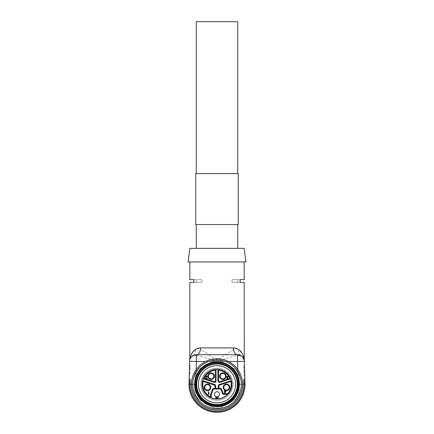 <?xml version="1.0" encoding="UTF-8"?>
<svg xmlns="http://www.w3.org/2000/svg" width="434" height="434" viewBox="0 0 434 434"><rect width="100%" height="100%" fill="white"/><g stroke="black" fill="none" stroke-linecap="round" stroke-linejoin="round"><path stroke-width="0.33" stroke-dasharray="2.17 1.63" d="M198.398 384.269A18.602 18.602 0 0 0 216.886 402.871A18.602 18.602 0 0 0 235.602 384.323A18.602 18.602 0 0 0 217 365.667A18.602 18.602 0 0 0 198.398 384.269M194.915 375.443L194.915 393.096A23.783 23.783 0 0 0 198.311 398.982L213.604 407.808A23.783 23.783 0 0 0 220.396 407.808L235.689 398.982A23.783 23.783 0 0 0 239.085 393.096L239.085 375.443A23.783 23.783 0 0 0 235.689 369.556L220.396 360.725A23.783 23.783 0 0 0 213.604 360.725L198.311 369.556A23.783 23.783 0 0 0 194.915 375.443A23.783 23.783 0 0 1 198.311 369.556L213.604 360.725A23.783 23.783 0 0 1 220.396 360.725L235.689 369.556A23.783 23.783 0 0 1 239.085 375.443L239.085 393.096A23.783 23.783 0 0 1 235.689 398.982L220.396 407.808A23.783 23.783 0 0 1 213.604 407.808L198.311 398.982A23.783 23.783 0 0 1 194.915 393.096L194.915 375.443M205.955 365.14A22.085 22.085 0 0 0 205.955 403.392A22.085 22.085 0 0 0 239.085 384.269A22.085 22.085 0 0 0 205.955 365.14M192.696 384.269A24.304 24.304 0 0 0 229.152 405.318A24.304 24.304 0 0 0 229.152 363.22A24.304 24.304 0 0 0 192.696 384.269M191.519 384.269A25.481 25.481 0 0 0 229.743 406.338A25.481 25.481 0 0 0 229.743 362.2A25.481 25.481 0 0 0 191.519 384.269M194.573 384.269A22.427 22.427 0 0 0 228.213 403.691A22.427 22.427 0 0 0 228.213 364.848A22.427 22.427 0 0 0 194.573 384.269M196.103 384.269A20.897 20.897 0 0 0 227.449 402.367A20.897 20.897 0 0 0 227.449 366.171A20.897 20.897 0 0 0 196.103 384.269M217 400.24A15.971 15.971 0 0 1 201.029 384.269A15.971 15.971 0 0 1 217 368.298A15.971 15.971 0 0 1 232.971 384.269A15.971 15.971 0 0 1 217 400.24M215.682 398.879L216.685 398.678L216.685 398.157L215.747 398.157L216.685 397.956L216.685 397.381L215.644 397.181L216.913 397.181L216.913 398.808A14.539 14.539 0 0 1 215.682 398.748L215.682 398.748M227.676 394.289L228.186 394.061A14.864 14.864 0 0 0 225.843 372.318A14.864 14.864 0 0 0 204.365 376.441A14.864 14.864 0 0 0 210.235 397.506L210.897 397.479M217.212 398.879L218.128 398.678L218.128 398.152L217.331 398.152L218.128 397.951L218.128 397.181L218.356 398.743A14.539 14.539 0 0 1 217.212 398.803L217.212 398.792M225.767 391.68L224.915 391.68L224.915 392.906L225.767 391.68M228.425 376.831L227.893 376.468C226.808 376.593 226.765 376.907 227.763 377.401L227.291 377.802C227.139 378.627 227.394 378.719 228.056 378.079L227.161 378.746L226.873 378.486L226.901 376.311L228.154 376.278L228.425 376.831M206.812 378.421L207.3 378.057L207.034 378.643C205.803 379.001 205.407 378.6 205.857 377.434L206.899 376.435L205.57 376.435L205.57 376.115L207.365 376.115L206.069 377.694L206.058 378.432L206.812 378.421M209.345 393.47L208.347 394.473L208.347 391.745L208.678 391.745L208.678 393.871L209.345 393.47M226.092 391.376L224.584 393.443L224.584 391.68L224.215 391.68L224.584 390.725L224.915 390.725L224.915 391.376L226.092 391.376M215.047 389.027L215.725 388.343L215.725 385.945A1.53 1.53 0 0 0 214.667 384.491L203.307 380.802A0.678 0.678 0 0 0 202.434 381.312M203.475 378.095A0.678 0.678 0 0 0 203.882 379.023L214.065 382.332A1.53 1.53 0 0 0 216.067 380.878L216.067 370.175A0.678 0.678 0 0 0 215.307 369.497M218.693 369.497A0.678 0.678 0 0 0 217.933 370.175L217.933 380.878A1.53 1.53 0 0 0 219.935 382.332L230.118 379.023A0.678 0.678 0 0 0 230.525 378.095M231.566 381.312A0.678 0.678 0 0 0 230.693 380.802L219.333 384.491A1.53 1.53 0 0 0 218.275 385.945L218.275 388.343L218.953 389.027M211.222 396.898L211.222 394.772L213.11 389.586A0.852 0.852 0 0 1 213.908 389.027L220.212 389.027A0.852 0.852 0 0 1 221.014 389.586L222.561 393.844A0.678 0.678 0 0 0 223.201 394.289M214.45 394.256A2.55 2.55 0 0 0 218.275 396.464A2.55 2.55 0 0 0 218.275 392.048A2.55 2.55 0 0 0 214.45 394.256M196.271 224.568L237.729 224.568L196.271 224.568M196.271 248.357L237.729 248.357L196.271 248.357M244.185 248.357L189.815 248.357M201.967 282.333L196.271 282.333L201.967 282.333L201.967 279.615L201.967 282.333L193.862 282.333L201.967 282.333M189.815 282.333L193.862 282.333L193.862 279.615L201.967 279.615L189.815 279.615M244.185 282.333L232.033 282.333L237.729 282.333L232.033 282.333L232.033 279.615L232.033 282.333L240.138 282.333L240.138 279.615L232.033 279.615L244.185 279.615M245.883 261.946L188.117 261.946M243.322 383.51C243.186 378.801 243.186 378.801 243.322 383.51C243.186 378.801 243.186 378.801 243.322 383.51C243.186 378.801 243.186 378.801 243.322 383.51C243.186 378.801 243.186 378.801 243.322 383.51C243.186 378.801 243.186 378.801 243.322 383.51C243.186 378.801 243.186 378.801 243.322 383.51L243.333 384.269L243.322 383.51L243.333 384.269L243.322 383.51L243.333 384.269L243.322 383.51L244 383.374L244.011 384.269L244 383.374C243.886 377.949 243.886 377.949 244 383.374C243.886 377.949 243.886 377.949 244 383.374L244.011 384.269L244 383.374C243.886 377.949 243.886 377.949 244 383.374C243.886 377.949 243.886 377.949 244 383.374L244.011 384.269L244 383.374C243.886 377.949 243.886 377.949 244 383.374C243.886 377.949 243.886 377.949 244 383.374L243.322 383.51M190.678 383.51C190.814 378.801 190.814 378.801 190.678 383.51C190.814 378.801 190.814 378.801 190.678 383.51L190.667 384.269L190.678 383.51C190.814 378.801 190.814 378.801 190.678 383.51C190.814 378.801 190.814 378.801 190.678 383.51L190.667 384.269L190.678 383.51C190.814 378.801 190.814 378.801 190.678 383.51C190.814 378.801 190.814 378.801 190.678 383.51L190.667 384.269L190.678 383.51L190 383.374L189.989 384.269L190 383.374C190.114 377.949 190.114 377.949 190 383.374C190.114 377.949 190.114 377.949 190 383.374L189.989 384.269L190 383.374C190.114 377.949 190.114 377.949 190 383.374C190.114 377.949 190.114 377.949 190 383.374L189.989 384.269L190 383.374C190.114 377.949 190.114 377.949 190 383.374C190.114 377.949 190.114 377.949 190 383.374L190.678 383.51M244.185 261.946L189.815 261.946L244.185 261.946M189.729 360.307L190.537 358.099L193.184 355.527L196.423 355.527A6.798 3.911 -67.6 0 0 200.535 349.554C198.582 348.578 196.857 348.578 195.354 349.554A6.798 5.143 61.5 0 1 193.336 355.441M193.184 355.527A6.798 6.798 0 0 0 189.625 361.305L237.577 361.5L238.239 384.361L242.481 384.302L238.239 384.361A21.239 21.239 0 0 1 217 405.502A21.239 21.239 0 0 1 195.761 384.361L196.423 355.527C201.81 356.379 210.929 359.97 216.978 360.432C223.168 359.954 232.033 356.417 237.577 355.527A6.798 3.911 -112.4 0 1 233.465 349.554L225.669 354.497C223.439 355.913 219.365 359.406 216.919 359.357C211.228 357.866 204.919 351.214 200.535 349.554M189.897 359.607L191.871 356.455L196.423 354.708L237.577 354.708L242.378 356.688A6.798 6.798 0 0 0 240.816 355.527A6.798 5.143 -61.5 0 1 238.646 349.554C237.143 348.578 235.418 348.578 233.465 349.554M190.667 384.269L189.989 384.269A27.011 27.011 0 0 0 217 411.28A27.011 27.011 0 0 0 244.011 384.269A27.011 27.011 0 0 1 217 411.28A27.011 27.011 0 0 1 189.989 384.269A27.011 27.011 0 0 0 217 411.28A27.011 27.011 0 0 0 244.011 384.28L243.333 384.269L244.011 384.269A27.011 27.011 0 0 1 217 411.28A27.011 27.011 0 0 1 189.989 384.28L190.667 384.269A26.333 26.333 0 0 0 217 410.602A26.333 26.333 0 0 0 243.333 384.269A26.333 26.333 0 0 1 217 410.602A26.333 26.333 0 0 1 190.667 384.269A26.333 26.333 0 0 0 217 410.602A26.333 26.333 0 0 0 243.333 384.269A26.333 26.333 0 0 1 217 410.602A26.333 26.333 0 0 1 190.667 384.269A26.333 26.333 0 0 0 217 410.602A26.333 26.333 0 0 0 243.333 384.291L244.353 384.269L243.333 384.291A26.333 26.333 0 0 1 217 410.602A26.333 26.333 0 0 1 190.667 384.291A26.333 26.333 0 0 0 217 410.602A26.333 26.333 0 0 0 243.333 384.291A26.333 26.333 0 0 1 217 410.602A26.333 26.333 0 0 1 190.667 384.269A26.333 26.333 0 0 0 217 410.602A26.333 26.333 0 0 0 243.333 384.269A26.333 26.333 0 0 1 217 410.602A26.333 26.333 0 0 1 190.667 384.269A26.333 26.333 0 0 0 217 410.602A26.333 26.333 0 0 0 243.333 384.269A26.333 26.333 0 0 1 217 410.602A26.333 26.333 0 0 1 190.667 384.291L189.647 384.28C189.87 377.341 189.87 377.341 189.647 384.269C189.87 377.341 189.87 377.341 189.647 384.269C189.87 377.336 189.87 377.336 189.647 384.269C189.87 377.336 189.87 377.336 189.647 384.269L188.969 384.269A28.031 28.031 0 0 0 217 412.3A28.031 28.031 0 0 0 245.031 384.269A28.031 28.031 0 0 1 217 412.3A28.031 28.031 0 0 1 188.969 384.269A28.031 28.031 0 0 0 217 412.3A28.031 28.031 0 0 0 245.031 384.269L245.031 384.269A28.031 28.031 0 0 1 217 412.3A28.031 28.031 0 0 1 188.969 384.269A28.031 28.031 0 0 0 217 412.3A28.031 28.031 0 0 0 245.031 384.269L244.353 384.274C244.13 377.341 244.13 377.341 244.353 384.269C244.13 377.341 244.13 377.341 244.353 384.269C244.13 377.336 244.13 377.336 244.353 384.269C244.13 377.336 244.13 377.336 244.353 384.269C244.13 377.341 244.13 377.341 244.353 384.269C244.13 377.341 244.13 377.341 244.353 384.269L245.031 384.269A28.031 28.031 0 0 1 217 412.3A28.031 28.031 0 0 1 188.969 384.269A28.031 28.031 0 0 0 217 412.3A28.031 28.031 0 0 0 245.031 384.269L244.375 361.305L237.577 361.5L237.577 355.527M244.185 359.211L242.628 354.209L238.646 349.554M195.354 349.554L191.345 354.247L189.815 359.2M244.109 375.773L243.816 365.585L244.109 375.773L244.787 375.757L244.109 375.773M240.816 355.527L242.514 356.829M244.244 360.177L244.185 359.905M244.011 384.269L244.353 384.269A27.353 27.353 0 0 1 217 411.622A27.353 27.353 0 0 1 189.647 384.274A27.353 27.353 0 0 0 217 411.622A27.353 27.353 0 0 0 244.353 384.274A27.353 27.353 0 0 1 217 411.622A27.353 27.353 0 0 1 189.647 384.274L189.989 384.269L189.647 384.269A27.353 27.353 0 0 0 217 411.622A27.353 27.353 0 0 0 244.353 384.274L244.011 384.269A27.011 27.011 0 0 1 217 411.28A27.011 27.011 0 0 1 189.989 384.269A27.011 27.011 0 0 0 217 411.28A27.011 27.011 0 0 0 244.011 384.269L244.353 384.269A27.353 27.353 0 0 1 217 411.622A27.353 27.353 0 0 1 189.647 384.274C189.87 377.336 189.87 377.336 189.647 384.269C189.87 377.336 189.87 377.336 189.647 384.269A27.353 27.353 0 0 0 217 411.622A27.353 27.353 0 0 0 244.353 384.274L243.333 384.269M196.19 369.562L195.761 384.361L191.519 384.302L195.761 384.361A21.239 21.239 0 0 0 217 405.502A21.239 21.239 0 0 0 238.239 384.361L237.81 369.562M189.94 374.075L190.135 367.283L189.94 374.075L189.262 374.059L189.506 365.564L190.184 365.585L190.135 367.283L190.184 365.585L189.506 365.564L189.213 375.757L189.891 375.773L189.213 375.757L189.262 374.059L189.94 374.075M245.031 384.269L244.863 378.47L245.031 384.269M244.738 374.059L244.543 367.262L244.738 374.059L244.06 374.075L244.738 374.059M244.494 365.564L243.816 365.585L244.494 365.564L244.543 367.262L244.494 365.564M189.625 361.305L188.969 384.269M217 368.298A15.971 15.971 0 0 1 230.828 392.255A15.971 15.971 0 0 1 203.172 392.255A15.971 15.971 0 0 1 217 368.298M238.239 224.568L195.761 224.568M196.271 173.605L237.729 173.605L196.271 173.605M195.761 173.605L238.239 173.605M237.729 21.7L196.271 21.7M217 399.134A14.864 14.864 0 0 1 202.136 384.269A14.864 14.864 0 0 1 217 369.405A14.864 14.864 0 0 1 231.864 384.269A14.864 14.864 0 0 1 217 399.134M217 368.341A15.928 15.928 0 0 0 201.072 384.269A15.928 15.928 0 0 0 217 400.197A15.928 15.928 0 0 0 232.928 384.269A15.928 15.928 0 0 0 217 368.341M217 369.405A14.864 14.864 0 0 0 204.126 391.701A14.864 14.864 0 0 0 229.874 391.701A14.864 14.864 0 0 0 217 369.405A14.864 14.864 0 0 0 204.126 391.701A14.864 14.864 0 0 0 229.874 391.701A14.864 14.864 0 0 0 217 369.405M189.989 384.269L189.647 384.269M244.543 367.262L243.865 367.283L244.543 367.262M189.457 367.262L190.135 367.283L189.457 367.262M228.452 361.5L205.548 361.5M217 368.385A15.884 15.884 0 0 1 230.758 392.211A15.884 15.884 0 0 1 203.242 392.211A15.884 15.884 0 0 1 217 368.385M196.271 282.333L196.271 279.615M237.729 282.333L237.729 279.615M243.897 379.17L243.219 379.869M190.103 379.17L190.781 379.869M244.863 378.47L244 379.17M243.436 358.05L243.951 359.146M241.375 355.864L243.675 358.495M243.675 358.5L243.832 358.847M190 379.17L189.137 378.47M189.908 359.564L192.116 356.238M189.777 360.079L189.87 359.694M190.059 359.108L190.58 358.028"/><path stroke-width="0.65" d="M226.499 384.09A3.266 3.266 0 0 1 229.326 388.989A3.266 3.266 0 0 1 223.673 388.989A3.266 3.266 0 0 1 226.499 384.09M226.499 384.638A2.718 2.718 0 0 1 228.854 388.712A2.718 2.718 0 0 1 224.145 388.712A2.718 2.718 0 0 1 226.499 384.638M211.13 372.92A3.266 3.266 0 0 1 213.957 377.819A3.266 3.266 0 0 1 208.304 377.819A3.266 3.266 0 0 1 211.13 372.92M211.13 373.468A2.718 2.718 0 0 1 213.485 377.547A2.718 2.718 0 0 1 208.776 377.547A2.718 2.718 0 0 1 211.13 373.468M207.501 384.09A3.266 3.266 0 0 1 210.327 388.989A3.266 3.266 0 0 1 204.674 388.989A3.266 3.266 0 0 1 207.501 384.09M207.501 384.638A2.718 2.718 0 0 1 209.855 388.712A2.718 2.718 0 0 1 205.146 388.712A2.718 2.718 0 0 1 207.501 384.638M222.87 372.92A3.266 3.266 0 0 1 225.696 377.819A3.266 3.266 0 0 1 220.043 377.819A3.266 3.266 0 0 1 222.87 372.92M222.87 373.468A2.718 2.718 0 0 1 225.224 377.547A2.718 2.718 0 0 1 220.515 377.547A2.718 2.718 0 0 1 222.87 373.468M198.398 384.269A18.602 18.602 0 0 0 226.304 400.381A18.602 18.602 0 0 0 226.304 368.157A18.602 18.602 0 0 0 198.398 384.269M191.519 384.269A25.481 25.481 0 0 0 229.743 406.338A25.481 25.481 0 0 0 229.743 362.2A25.481 25.481 0 0 0 191.519 384.269M192.696 384.269A24.304 24.304 0 0 0 229.152 405.318A24.304 24.304 0 0 0 229.152 363.22A24.304 24.304 0 0 0 192.696 384.269M217 406.696A22.427 22.427 0 0 1 194.573 384.269A22.427 22.427 0 0 1 217 361.842A22.427 22.427 0 0 1 239.427 384.269A22.427 22.427 0 0 1 217 406.696M238.743 384.269A21.743 21.743 0 0 0 217 362.52A21.743 21.743 0 0 0 195.257 384.269A21.743 21.743 0 0 0 217 406.012A21.743 21.743 0 0 0 238.743 384.269M196.103 384.269A20.897 20.897 0 0 0 227.449 402.367A20.897 20.897 0 0 0 227.449 366.171A20.897 20.897 0 0 0 196.103 384.269M196.7 384.269A20.3 20.3 0 0 0 227.15 401.851A20.3 20.3 0 0 0 227.15 366.687A20.3 20.3 0 0 0 196.7 384.269M216.067 370.175L215.383 370.175A14.186 14.186 0 0 0 204.094 378.377L203.475 378.095A14.864 14.864 0 0 1 215.307 369.497A0.678 0.678 0 0 1 216.067 370.175L216.067 380.878A1.53 1.53 0 0 1 214.065 382.332L203.882 379.023A0.678 0.678 0 0 1 203.475 378.095A14.864 14.864 0 0 0 202.434 381.312A0.678 0.678 0 0 1 203.307 380.802L214.667 384.491A1.53 1.53 0 0 1 215.725 385.945L215.047 385.945A0.852 0.852 0 0 0 214.461 385.137L203.096 381.448A14.186 14.186 0 0 0 210.544 396.898L210.544 394.652L211.222 394.772L211.222 396.898A0.678 0.678 0 0 1 210.235 397.506L210.897 397.479A14.555 14.555 0 0 0 215.682 398.765M227.676 394.289L223.201 394.289A0.678 0.678 0 0 1 222.561 393.844L221.014 389.586A0.852 0.852 0 0 0 220.212 389.027L218.953 389.027A0.678 0.678 0 0 1 218.275 388.343L220.212 388.343A1.53 1.53 0 0 1 221.649 389.352L223.201 393.611L227.676 393.611L227.676 394.289L228.186 394.061A0.678 0.678 0 0 1 227.676 394.289L227.552 394.289A14.555 14.555 0 0 1 218.356 398.759L218.128 397.181L218.128 397.951L217.331 397.951L218.128 398.152L218.128 398.678L217.212 398.879M215.682 398.879L216.685 398.678L216.685 398.157L215.747 398.157L216.685 397.956L216.685 397.381L215.644 397.181L216.913 397.181L216.913 398.824A14.555 14.555 0 0 0 217.212 398.824M225.767 391.68L224.915 392.906L224.915 391.68L225.767 391.68M228.425 376.831L228.154 376.278L226.901 376.311L226.873 378.486L227.161 378.746L228.056 378.079C227.394 378.719 227.139 378.627 227.291 377.802L227.763 377.401C226.765 376.907 226.808 376.593 227.893 376.468L228.425 376.831M206.812 378.421L206.058 378.432L206.069 377.694L207.365 376.115L205.57 376.115L205.57 376.435L206.899 376.435L205.857 377.434C205.407 378.6 205.803 379.001 207.034 378.643L207.3 378.057L206.812 378.421M217.933 380.878L217.933 370.175A0.678 0.678 0 0 1 218.693 369.497A14.864 14.864 0 0 1 230.525 378.095A0.678 0.678 0 0 1 230.118 379.023L219.935 382.332A1.53 1.53 0 0 1 217.933 380.878L218.617 380.878A0.852 0.852 0 0 0 219.723 381.687L219.935 382.332M215.725 385.945L215.725 388.343A0.678 0.678 0 0 1 215.047 389.027L213.908 389.027A0.852 0.852 0 0 0 213.11 389.586L211.222 394.772M209.345 393.47L208.678 393.871L208.678 391.745L208.347 391.745L208.347 394.473L209.345 393.47M210.544 394.652L212.476 389.352A1.53 1.53 0 0 1 213.908 388.343L218.275 388.343L218.275 385.945A1.53 1.53 0 0 1 219.333 384.491L230.693 380.802A0.678 0.678 0 0 1 231.566 381.312A14.864 14.864 0 0 1 228.186 394.061L227.676 393.611A14.186 14.186 0 0 0 230.904 381.448L219.539 385.137A0.852 0.852 0 0 0 218.953 385.945L218.953 389.027L215.047 389.027L215.047 385.945M226.092 391.376L224.915 391.376L224.915 390.725L224.584 390.725L224.584 391.376L224.215 391.376L224.584 391.68L224.584 393.443L226.092 391.376M214.45 394.256A2.55 2.55 0 0 1 217 391.707A2.55 2.55 0 0 1 219.55 394.256A2.55 2.55 0 0 1 217 396.806A2.55 2.55 0 0 1 214.45 394.256M230.693 380.802L230.904 381.448L231.566 381.312A14.864 14.864 0 0 0 230.525 378.095L229.906 378.377L230.118 379.023M217.933 370.175L218.617 370.175L218.693 369.497A14.864 14.864 0 0 0 215.307 369.497L215.383 380.878L216.067 380.878M210.897 397.479A0.678 0.678 0 0 0 211.222 396.898L210.544 396.898L210.235 397.506A14.864 14.864 0 0 1 202.434 381.312L203.096 381.448L203.307 380.802M222.561 393.844L223.201 393.611L223.201 394.289L227.552 394.289M196.271 248.357L196.271 224.568M189.815 248.357L244.185 248.357L245.883 261.946L188.117 261.946L189.815 248.357M189.815 359.2L189.815 282.333L193.862 282.333L193.862 279.615L189.815 279.615L189.815 261.946M244.277 360.339L244.185 282.333L240.138 282.333L240.138 279.615L244.185 279.615L244.185 261.946M237.577 355.527L240.816 355.527M243.333 384.269A26.333 26.333 0 0 1 243.333 384.291A26.333 26.333 0 0 0 243.333 384.269L245.031 384.269L243.333 384.269A26.333 26.333 0 0 0 243.333 384.269A26.333 26.333 0 0 1 243.333 384.291L244.011 384.269A27.011 27.011 0 0 0 244.011 384.269A27.011 27.011 0 0 1 244.011 384.28M190.667 384.291A26.333 26.333 0 0 1 190.667 384.269A26.333 26.333 0 0 0 190.667 384.291A26.333 26.333 0 0 1 190.667 384.269L189.989 384.269A27.011 27.011 0 0 0 189.989 384.28L191.519 384.302L188.969 384.269L189.647 384.274L188.969 384.269L189.647 384.274L188.969 384.269L189.625 361.305A6.798 6.798 0 0 1 196.423 354.708L237.577 354.708L237.577 361.5L228.452 361.5M195.354 349.554C193.255 351.03 191.725 353.016 190.776 355.511C189.929 357.616 189.522 361.045 190.054 357.887C190.504 355.766 191.551 353.629 193.195 351.48C194.98 349.261 197.427 348.073 200.535 347.911L233.465 347.911C236.172 347.911 238.629 349.115 240.843 351.524C242.476 353.672 243.512 355.826 243.968 357.985L243.197 355.484C241.922 352.62 240.403 350.639 238.646 349.554M233.465 347.911A6.798 4.118 -90 0 0 237.577 354.708A6.798 6.798 0 0 1 244.375 361.305A6.798 6.798 0 0 0 242.378 356.688L244.185 359.905M242.514 356.829L244.244 360.177M245.031 384.269L245.02 384.269A28.031 28.031 0 0 1 217 412.3A28.031 28.031 0 0 1 188.969 384.269A28.031 28.031 0 0 0 217 412.3A28.031 28.031 0 0 0 245.031 384.269L244.375 361.305L237.577 361.5L237.81 369.562M189.897 359.607L189.729 360.307M200.535 347.911A6.798 4.118 -90 0 1 196.423 354.708A6.798 6.798 0 0 0 189.625 361.305L196.423 361.5L196.423 354.708M195.761 224.568L238.239 224.568L238.239 173.605L195.761 173.605L195.761 224.568M196.271 173.605L196.271 21.7L237.729 21.7L237.729 173.605M214.065 382.332L214.277 381.687L204.094 378.377L203.882 379.023M214.277 381.687A0.852 0.852 0 0 0 215.383 380.878M219.723 381.687L229.906 378.377A14.186 14.186 0 0 0 218.617 370.175L218.617 380.878M214.461 385.137L214.667 384.491M218.275 385.945L218.953 385.945M219.333 384.491L219.539 385.137M213.11 389.586L212.476 389.352M213.908 389.027L213.908 388.343M220.212 388.343L220.212 389.027M221.649 389.352L221.014 389.586M189.989 384.28A27.011 27.011 0 0 1 189.989 384.269L189.647 384.269M244.375 361.305A6.798 6.798 0 0 0 237.577 354.708M205.548 361.5L196.423 361.5L196.19 369.562M216.913 398.792L215.682 398.732M218.356 398.732L217.212 398.792M237.729 248.357L237.729 224.568M243.675 358.5L244.082 359.531M189.815 359.211L189.723 360.345M189.777 360.079L189.87 359.694M191.888 356.439L194.953 354.86"/></g></svg>
